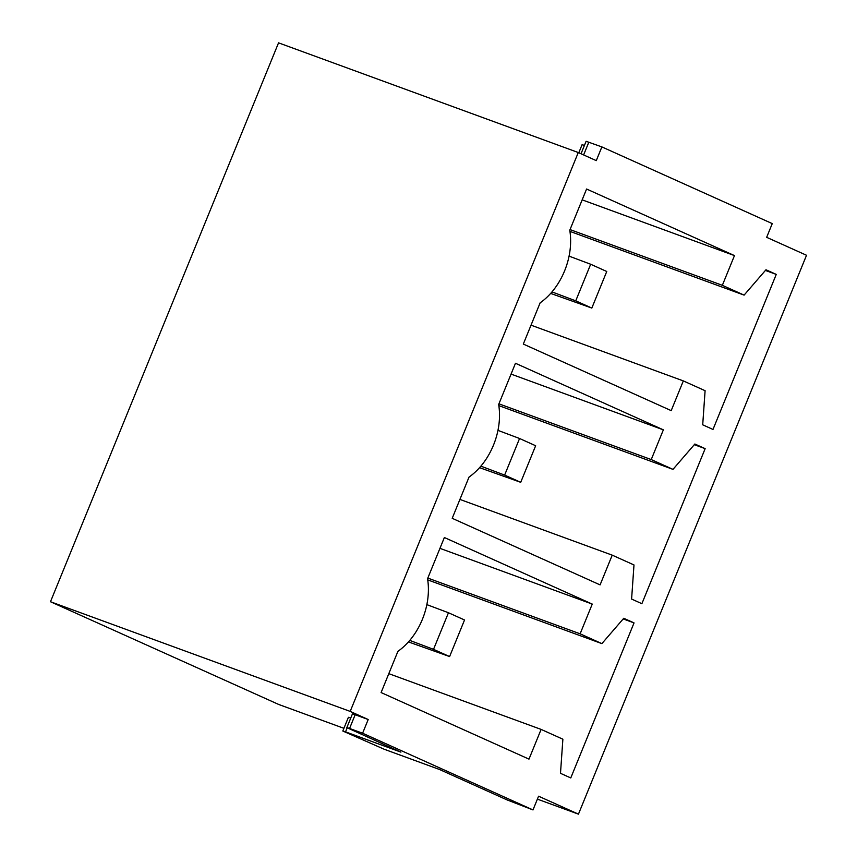 <?xml version="1.0" encoding="UTF-8"?>
<svg xmlns="http://www.w3.org/2000/svg" width="857" height="857" viewBox="0 0 857 857"><rect width="100%" height="100%" fill="white"/><g stroke="black" fill="none" stroke-linecap="round" stroke-linejoin="round"><path stroke-width="1.29" d="M343.914 728.321L278.729 704.475L50.477 601.732L350.192 711.406L578.271 152.525L596.268 160.634L601.871 146.911L772.253 223.602L766.661 237.325L806.523 255.268L578.454 814.15L537.393 799.131M350.192 711.406L368.199 719.516L362.597 733.228L349.57 728.461L355.162 714.738L352.441 713.902L346.849 727.625L349.57 728.461M578.454 814.15L538.582 796.207L532.99 809.929L362.597 733.228M734.47 255.59L586.584 189.022L569.766 230.244A59.315 42.25 110.1 0 1 540.135 302.842L523.316 344.064L671.202 410.632L683.329 380.904L705.097 390.696L702.708 424.815L712.992 429.443L776.26 274.401L765.976 269.773L744.101 295.119L722.344 285.317L734.47 255.59L582.171 199.852M663.361 429.839L515.475 363.272L498.656 404.493A59.315 42.25 110.1 0 1 469.025 477.092L452.207 518.314L600.093 584.881L612.219 555.154L633.987 564.945L631.598 599.064L641.882 603.692L705.15 448.65L694.866 444.022L672.991 469.368L651.234 459.566L663.361 429.839L511.061 374.102M592.251 604.089L444.365 537.521L427.547 578.743A59.315 42.25 110.1 0 1 397.916 651.341L381.097 692.563L528.983 759.131L541.11 729.403L562.878 739.195L560.489 773.314L570.773 777.942L634.041 622.9L623.757 618.272L601.882 643.618L580.125 633.816L592.251 604.089L439.952 548.351M50.477 601.732L278.546 42.85L578.271 152.525M350.77 718.005L348.413 717.298L342.811 731.021L345.532 731.857L347.171 727.861M368.199 719.516L355.162 714.738M580.125 633.816L427.814 578.079M601.882 643.618L427.729 579.878M634.041 622.9L623.189 618.925M541.11 729.403L388.81 673.666M651.234 459.566L498.924 403.829M672.991 469.368L498.838 405.629M705.15 448.65L694.299 444.676M612.219 555.154L459.92 499.417M722.344 285.317L570.034 229.58M744.101 295.119L569.948 231.379M776.26 274.401L765.408 270.426M683.329 380.904L531.029 325.167M342.811 731.021L384.118 749.222L439.502 769.49L507.012 799.881L532.99 809.929M346.849 727.625L400.915 752.125L345.532 731.857M578.796 152.771L582.085 144.694L584.442 145.411M581.025 153.767L586.113 141.298L601.871 146.911M433.524 649.338L448.457 612.744L464.537 619.986L449.604 656.569L433.524 649.338L409.764 640.404M408.446 641.914L449.604 656.569M448.457 612.744L426.85 604.624M504.634 475.089L519.567 438.495L535.646 445.736L520.713 482.32L504.634 475.089L480.873 466.154M479.556 467.665L520.713 482.32M519.567 438.495L497.96 430.375M575.743 300.839L590.677 264.245L606.756 271.487L591.823 308.07L575.743 300.839L551.983 291.905M550.665 293.415L591.823 308.07M590.677 264.245L569.069 256.125M583.617 154.935L588.845 142.144"/></g></svg>
